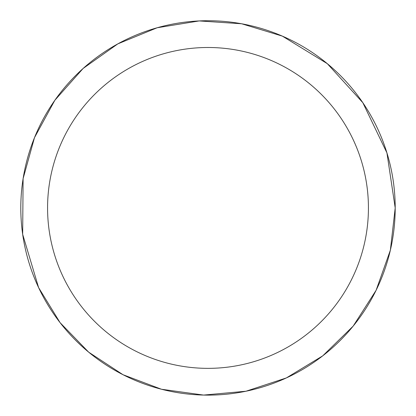 <?xml version="1.0" encoding="UTF-8"?>
<svg xmlns="http://www.w3.org/2000/svg" width="416" height="416" viewBox="0 0 416 416"><rect width="100%" height="100%" fill="white"/><g stroke="black" fill="none" stroke-linecap="round" stroke-linejoin="round"><path stroke-width="0.62" d="M395.2 207.922A187.2 187.2 0 0 1 208 395.122A187.2 187.2 0 0 1 20.8 207.922A187.2 187.2 0 0 1 208 20.722A187.2 187.2 0 0 1 395.2 207.922L390.364 250.193L376.111 290.28L353.174 326.113L322.738 355.841L286.374 377.926L245.96 391.232L203.59 395.07L161.444 389.241L123.011 374.717L88.676 352.165L60.081 322.66L38.615 287.628L22.667 234.302L23.104 178.636L34.492 137.644L54.839 100.282L83.101 68.479L117.816 43.878L157.186 27.752L199.181 20.93L241.634 23.769L282.344 36.119L327.324 63.684L362.83 102.7L386.927 152.88L395.2 207.922M368.43 207.922A160.43 160.43 0 0 0 127.785 68.988A160.43 160.43 0 0 0 127.785 346.861A160.43 160.43 0 0 0 368.43 207.922"/></g></svg>
